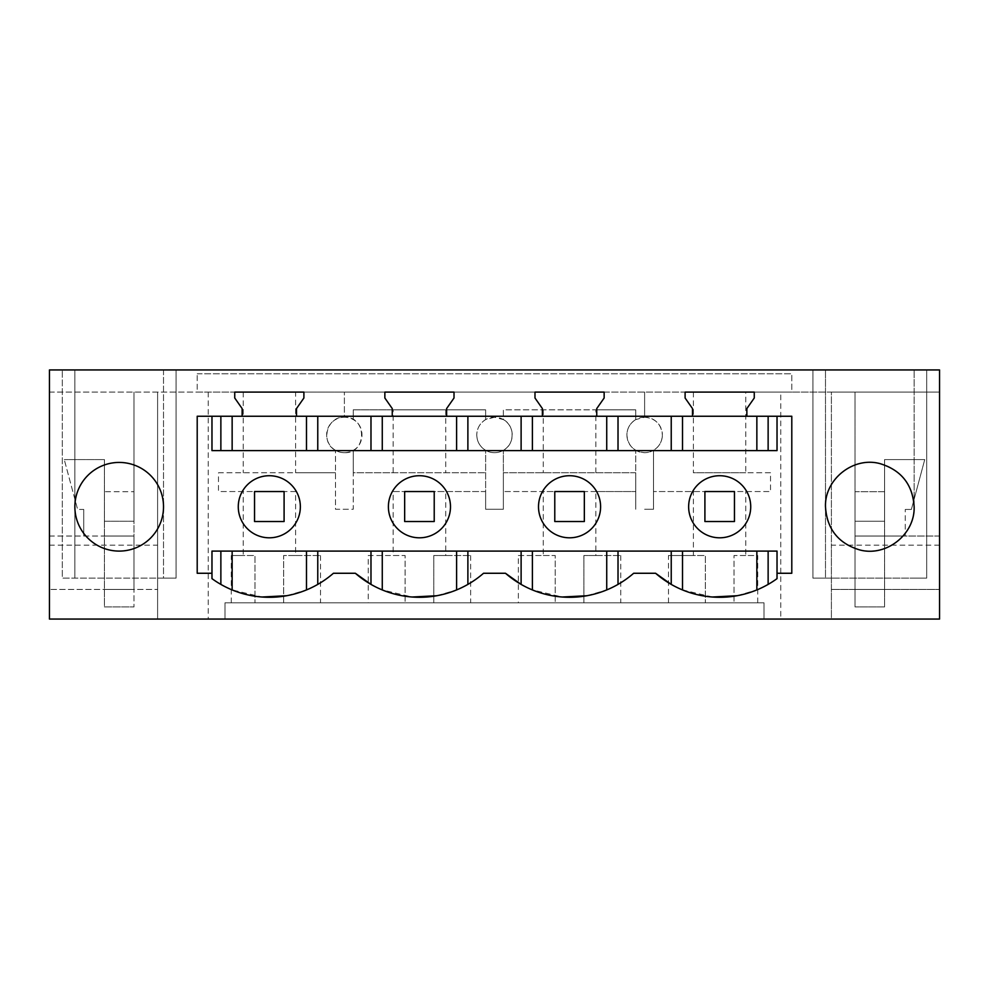 <?xml version="1.0" encoding="UTF-8"?>
<svg xmlns="http://www.w3.org/2000/svg" width="989" height="989" viewBox="0 0 989 989"><rect width="100%" height="100%" fill="white"/><g stroke="black" fill="none" stroke-linecap="round" stroke-linejoin="round"><path stroke-width="0.74" stroke-dasharray="4.95 3.71" d="M344.382 452.69A17.728 17.728 0 0 1 326.642 434.95A17.728 17.728 0 0 1 344.382 417.222L344.382 392.101L344.382 417.222C367.253 416.134 367.253 453.766 344.382 452.69A17.728 17.728 0 0 1 335.506 450.304C319.867 442.454 326.976 416.109 344.382 417.222A17.728 17.728 0 0 1 353.246 419.596C364.916 425.517 364.842 444.444 353.246 450.304A17.728 17.728 0 0 1 344.382 452.69M393.14 472.779L485.636 472.779L353.246 472.779L353.246 450.304L353.246 509.273L335.506 509.273L335.506 450.304L335.506 509.273L353.246 509.273L353.246 472.779L393.14 472.779L393.14 409.829L353.246 409.829L353.246 419.596L353.246 409.829L485.636 409.829L485.636 419.596L485.636 409.829L393.14 409.829M746.868 416.245L746.868 408.568L754.261 398.011L754.261 392.101L791.793 392.101L780.754 392.101L780.754 619.065L224.985 619.065L224.985 602.808L283.645 602.808L283.645 555.521L295.612 555.521L295.612 491.545L254.544 491.545L254.544 521.537L254.544 491.545L218.482 491.545L218.482 472.779L335.506 472.779L295.612 472.779L295.612 392.101L754.261 392.101L685.105 392.101L685.105 398.011L692.498 408.568L692.498 416.245M295.612 555.521L320.523 555.521L283.645 555.521L283.645 602.808L764.015 602.808L764.015 619.065L764.015 602.808L224.985 602.808L224.985 619.065L157.61 619.065L157.61 589.432L49.45 589.432L157.61 589.432L157.61 392.101L157.61 619.065L49.45 619.065L49.45 392.101L295.612 392.101M939.55 545.162L831.39 545.162L831.39 589.432L939.55 589.432L831.39 589.432L831.39 619.065L939.55 619.065L939.55 369.935L163.519 369.935L163.519 578.132L176.079 578.132L176.079 392.101L176.079 578.132L62.307 578.132L62.307 369.935L62.307 578.132L62.307 392.101L62.307 578.132L176.079 578.132L163.519 578.132L163.519 369.935L176.079 369.935L62.307 369.935L74.867 369.935L74.867 578.132L74.867 369.935L49.45 369.935L49.45 392.101L303.895 392.101L234.739 392.101L234.739 398.011L242.132 408.568L242.132 416.245M296.502 416.245L296.502 408.568L303.895 398.011L303.895 392.101L454.013 392.101L384.857 392.101L384.857 398.011L392.25 408.568L392.25 416.245M446.62 416.245L446.62 408.568L454.013 398.011L454.013 392.101L604.143 392.101L534.987 392.101L534.987 398.011L542.38 408.568L542.38 416.245M596.75 416.245L596.75 408.568L604.143 398.011L604.143 392.101L745.78 392.101L745.78 472.779L770.518 472.779L770.518 491.545L734.456 491.545L734.456 521.537L734.456 491.545L653.494 491.545L770.518 491.545M780.754 619.065L831.39 619.065L831.39 392.101L939.55 392.101L791.793 392.101L831.39 392.101L831.39 545.162M780.754 392.101L745.78 392.101M197.207 392.101L791.793 392.101L791.793 373.78L791.793 392.101L197.207 392.101L197.207 373.78L197.207 392.101M494.5 417.222L485.636 419.596C479.937 423.156 476.982 428.274 476.772 434.95A17.728 17.728 0 0 1 494.5 417.222A17.728 17.728 0 0 1 512.228 434.95A17.728 17.728 0 0 1 494.5 452.69A17.728 17.728 0 0 1 476.772 434.95C476.982 441.638 479.937 446.756 485.636 450.304L485.636 509.273L503.364 509.273L503.364 472.779L595.86 472.779L595.86 409.829L503.364 409.829L503.364 419.596L494.5 417.222M595.86 409.829L635.754 409.829L635.754 419.596C630.055 423.156 627.1 428.274 626.89 434.95C627.1 441.638 630.055 446.756 635.754 450.304A17.728 17.728 0 0 0 653.494 450.304L653.494 509.273L653.494 450.304C659.144 446.83 662.098 441.712 662.358 434.95A17.728 17.728 0 0 1 644.618 452.69C633.85 451.639 627.941 445.718 626.89 434.95A17.728 17.728 0 0 1 644.618 417.222L644.618 392.101L644.618 417.222L635.754 419.596L635.754 409.829L503.364 409.829L503.364 419.596C515.034 425.517 514.972 444.444 503.364 450.304A17.728 17.728 0 0 1 485.636 450.304L485.636 491.545L434.22 491.545L434.22 521.537L434.22 491.545L404.662 491.545L434.22 491.545L434.22 521.537L404.662 521.537L404.662 491.545L393.14 491.545L393.14 555.521L405.107 555.521L405.107 602.808L405.107 555.521L368.229 555.521L368.229 602.808M368.229 555.521L393.14 555.521M595.86 472.779L635.754 472.779L635.754 450.304L635.754 509.273L635.754 472.779L503.364 472.779L503.364 450.304L503.364 509.273L485.636 509.273L485.636 491.545L393.14 491.545M295.612 491.545L218.482 491.545M320.523 555.521L320.523 602.808M254.544 491.545L284.09 491.545L284.09 521.537L284.09 491.545L284.09 521.537L254.544 521.537L284.09 521.537L254.544 521.537L254.544 491.545M218.482 472.779L295.612 472.779M243.22 392.101L243.22 472.779M208.246 392.101L208.246 619.065M231.278 602.808L231.278 555.521L243.22 555.521L243.22 491.545M133.972 392.101L133.972 521.24L104.414 521.24L104.414 459.576L64.26 459.576L104.414 459.576L104.414 521.24L133.972 521.24L133.972 589.432L104.414 589.432L133.972 589.432L133.972 536.026L104.414 536.026L104.414 589.432L104.414 536.026L133.972 536.026L133.972 392.101M49.45 545.162L157.61 545.162M49.45 536.026L133.972 536.026L49.45 536.026M83.731 509.422L83.731 536.026L83.731 509.422L77.612 509.422L64.26 459.576L77.612 509.422L83.731 509.422M825.481 506.764C824.875 483.089 846.127 461.838 869.813 462.432C893.487 461.838 914.738 483.089 914.133 506.764L914.133 369.935L914.133 506.764A44.332 44.332 0 0 1 869.813 551.096A44.332 44.332 0 0 1 825.481 506.764L825.481 369.935L825.481 578.132L812.921 578.132L825.481 578.132L825.481 506.776M812.921 392.101L812.921 578.132L926.693 578.132L812.921 578.132L812.921 392.101M926.693 392.101L926.693 578.132L914.133 578.132L926.693 578.132L926.693 392.101M939.55 536.026L855.028 536.026L855.028 589.432L884.586 589.432L855.028 589.432L855.028 491.694L884.586 491.694L884.586 521.24L855.028 521.24L884.586 521.24L884.586 459.576L924.74 459.576L884.586 459.576L884.586 521.24L855.028 521.24L855.028 392.101L855.028 536.026L884.586 536.026L884.586 589.432L884.586 536.026L855.028 536.026L905.269 536.026L905.269 509.422L905.269 536.026L939.55 536.026M911.388 509.422L924.74 459.576L911.388 509.422L905.269 509.422L911.388 509.422M757.722 602.808L757.722 555.521L745.78 555.521L745.78 491.545M693.388 392.101L693.388 472.779L745.78 472.779M770.518 472.779L693.388 472.779M644.618 417.222C655.386 418.248 661.295 424.157 662.358 434.95A17.728 17.728 0 0 0 644.618 417.222M197.207 373.78L791.793 373.78L197.207 373.78M445.73 409.829L445.73 472.779M231.278 555.521L254.977 555.521L254.977 602.808L254.977 555.521L243.22 555.521M445.73 555.521L470.64 555.521L433.775 555.521L433.775 602.808L433.775 555.521L445.73 555.521L445.73 491.545M404.662 491.545L404.662 521.537L434.22 521.537L404.662 521.537L404.662 491.545M104.414 521.24L133.972 521.24L133.972 606.937L133.972 491.694L133.972 521.24L104.414 521.24L104.414 491.694L133.972 491.694L104.414 491.694L104.414 606.937L133.972 606.937L104.414 606.937L104.414 521.24M176.079 369.935L176.079 578.132L176.079 369.935M212.005 573.261L197.207 573.261L197.207 416.245L791.793 416.245L791.793 573.261L776.995 573.261M812.921 369.935L812.921 578.132L812.921 369.935M926.693 369.935L926.693 578.132L926.693 369.935M745.78 555.521L734.023 555.521L734.023 602.808L734.023 555.521L757.722 555.521M668.477 602.808L668.477 555.521L705.355 555.521L705.355 602.808L705.355 555.521L693.388 555.521L693.388 491.545M704.91 491.545L704.91 521.537L734.456 521.537L734.456 491.545L704.91 491.545L704.91 521.537L704.91 491.545M543.27 409.829L543.27 472.779M595.86 555.521L620.771 555.521L583.893 555.521L583.893 602.808L583.893 555.521L595.86 555.521L595.86 491.545L635.754 491.545L503.364 491.545L543.27 491.545L543.27 555.521L518.36 555.521L518.36 602.808M470.64 555.521L470.64 602.808M668.477 555.521L693.388 555.521M644.618 509.273L653.494 509.273L644.618 509.273M518.36 555.521L555.225 555.521L555.225 602.808L555.225 555.521L543.27 555.521M595.86 491.545L584.338 491.545L584.338 521.537L584.338 491.545L543.27 491.545M554.78 491.545L554.78 521.537L584.338 521.537L584.338 491.545L554.78 491.545L554.78 521.537L554.78 491.545M620.771 555.521L620.771 602.808M269.317 475.721A31.042 31.042 0 0 0 238.275 506.764A31.042 31.042 0 0 0 269.317 537.806A31.042 31.042 0 0 0 300.359 506.764A31.042 31.042 0 0 0 269.317 475.721M586.885 595.737L606.727 589.926L618.014 584.4A97.515 97.515 0 0 0 633.665 573.261L655.583 573.261M521.116 584.4L532.391 589.926L562.284 597.01M436.755 595.737L456.609 589.926L467.884 584.4A97.515 97.515 0 0 0 483.534 573.261L505.466 573.261M370.986 584.4L382.273 589.926L412.166 597.01M286.674 595.724L306.479 589.926L317.766 584.4A97.515 97.515 0 0 0 333.417 573.261L355.335 573.261M211.98 551.096L211.98 578.652A97.515 97.515 0 0 0 220.868 584.4L232.143 589.926L261.998 597.01M737.04 595.724L756.857 589.926L768.132 584.4A97.515 97.515 0 0 0 777.02 578.652L777.02 551.096L719.794 551.096M712.364 597.01L682.521 589.926L671.234 584.4M74.867 506.764A44.332 44.332 0 0 0 119.187 551.096A44.332 44.332 0 0 0 163.519 506.764C164.125 483.089 142.873 461.838 119.187 462.432C95.513 461.838 74.262 483.089 74.867 506.764M569.664 450.613L719.584 450.613M719.794 450.613L777.02 450.613L777.02 416.245M569.565 475.721A31.042 31.042 0 0 0 538.511 506.764A31.042 31.042 0 0 0 569.565 537.806A31.042 31.042 0 0 0 600.607 506.764A31.042 31.042 0 0 0 569.565 475.721M719.683 475.721A31.042 31.042 0 0 0 688.641 506.764A31.042 31.042 0 0 0 719.683 537.806A31.042 31.042 0 0 0 750.725 506.764A31.042 31.042 0 0 0 719.683 475.721M419.435 537.806A31.042 31.042 0 0 0 450.49 506.764A31.042 31.042 0 0 0 419.435 475.721A31.042 31.042 0 0 0 388.393 506.764A31.042 31.042 0 0 0 419.435 537.806M211.98 416.245L211.98 450.613L269.206 450.613M269.416 450.613L419.336 450.613M419.546 450.613L569.454 450.613M704.91 521.537L734.456 521.537L704.91 521.537M554.78 521.537L584.338 521.537L554.78 521.537M855.028 606.937L855.028 491.694L884.586 491.694L884.586 606.937L855.028 606.937L884.586 606.937L884.586 521.24L855.028 521.24L855.028 606.937"/><path stroke-width="1.48" d="M49.45 619.065L49.45 369.935L939.55 369.935L939.55 619.065L49.45 619.065M234.739 392.101L234.739 398.011L242.132 408.568L242.132 416.245L296.502 416.245L296.502 408.568L303.895 398.011L303.895 392.101L234.739 392.101M384.857 392.101L384.857 398.011L392.25 408.568L392.25 416.245L446.62 416.245L446.62 408.568L454.013 398.011L454.013 392.101L384.857 392.101M534.987 392.101L534.987 398.011L542.38 408.568L542.38 416.245L596.75 416.245L596.75 408.568L604.143 398.011L604.143 392.101L534.987 392.101M685.105 392.101L685.105 398.011L692.498 408.568L692.498 416.245L746.868 416.245L746.868 408.568L754.261 398.011L754.261 392.101L685.105 392.101M825.481 506.764C824.517 479.257 853.309 456.411 879.876 463.594C901.276 470.072 912.686 484.462 914.133 506.764L914.133 506.764C915.097 534.27 886.305 557.116 859.738 549.933C838.338 543.456 826.928 529.078 825.481 506.764L825.481 506.776M269.317 475.721A31.042 31.042 0 0 0 238.275 506.764A31.042 31.042 0 0 0 269.317 537.806A31.042 31.042 0 0 0 300.359 506.764A31.042 31.042 0 0 0 269.317 475.721M211.98 416.245L197.207 416.245L197.207 573.261L211.98 573.261L211.98 578.652A97.515 97.515 0 0 0 333.417 573.261L355.335 573.261A97.515 97.515 0 0 0 483.534 573.261L505.466 573.261A97.515 97.515 0 0 0 633.665 573.261L655.583 573.261A97.515 97.515 0 0 0 777.02 578.652L777.02 573.261L791.793 573.261L791.793 416.245L777.02 416.245L777.02 450.613L211.98 450.613L211.98 416.245L242.132 416.245M296.502 416.245L392.25 416.245M446.62 416.245L542.38 416.245M596.75 416.245L692.498 416.245M746.868 416.245L777.02 416.245M74.867 506.764A44.332 44.332 0 0 0 119.187 551.096A44.332 44.332 0 0 0 163.519 506.764A44.332 44.332 0 0 0 119.187 462.432A44.332 44.332 0 0 0 74.867 506.764M419.435 475.721A31.042 31.042 0 0 0 388.393 506.764A31.042 31.042 0 0 0 419.435 537.806A31.042 31.042 0 0 0 450.49 506.764A31.042 31.042 0 0 0 419.435 475.721M532.391 589.926L532.391 551.096L521.116 551.096L521.116 584.4L505.466 573.261M586.885 595.737L562.284 597.01M382.273 589.926L382.273 551.096L370.986 551.096L370.986 584.4L355.335 573.261M436.755 595.737L412.166 597.01M286.674 595.724L261.998 597.01M211.98 573.261L211.98 551.096L777.02 551.096L777.02 573.261M737.04 595.724L712.364 597.01M618.014 584.4L618.014 551.096L671.234 551.096L671.234 584.4L655.583 573.261M671.234 450.613L671.234 416.245M618.014 450.613L618.014 416.245M768.132 450.613L768.132 416.245M220.868 450.613L220.868 416.245M317.766 450.613L317.766 416.245M370.986 450.613L370.986 416.245M467.884 450.613L467.884 416.245M521.116 450.613L521.116 416.245M719.683 475.721A31.042 31.042 0 0 0 688.641 506.764A31.042 31.042 0 0 0 719.683 537.806A31.042 31.042 0 0 0 750.725 506.764A31.042 31.042 0 0 0 719.683 475.721M618.014 551.096L569.664 551.096M532.391 551.096L569.454 551.096M467.884 584.4L467.884 551.096L521.116 551.096M467.884 551.096L419.546 551.096M382.273 551.096L419.336 551.096M317.766 584.4L317.766 551.096L370.986 551.096M232.143 589.926L232.143 551.096L269.206 551.096M269.416 551.096L317.766 551.096M232.143 551.096L220.868 551.096L220.868 584.4M211.98 551.096L220.868 551.096M768.132 551.096L768.132 584.4M671.234 551.096L719.584 551.096M569.565 475.721A31.042 31.042 0 0 0 538.511 506.764A31.042 31.042 0 0 0 569.565 537.806A31.042 31.042 0 0 0 600.607 506.764A31.042 31.042 0 0 0 569.565 475.721M284.09 521.537L284.09 491.545L254.544 491.545L254.544 521.537L284.09 521.537M434.22 521.537L434.22 491.545L404.662 491.545L404.662 521.537L434.22 521.537M584.338 521.537L584.338 491.545L554.78 491.545L554.78 521.537L584.338 521.537M734.456 521.537L734.456 491.545L704.91 491.545L704.91 521.537L734.456 521.537M682.521 450.613L682.521 416.245M756.857 450.613L756.857 416.245M232.143 450.613L232.143 416.245M306.479 450.613L306.479 416.245M382.273 450.613L382.273 416.245M456.609 450.613L456.609 416.245M532.391 450.613L532.391 416.245M606.727 450.613L606.727 416.245M606.727 589.926L606.727 551.096M456.609 589.926L456.609 551.096M306.479 589.926L306.479 551.096M682.521 589.926L682.521 551.096M756.857 589.926L756.857 551.096"/></g></svg>
